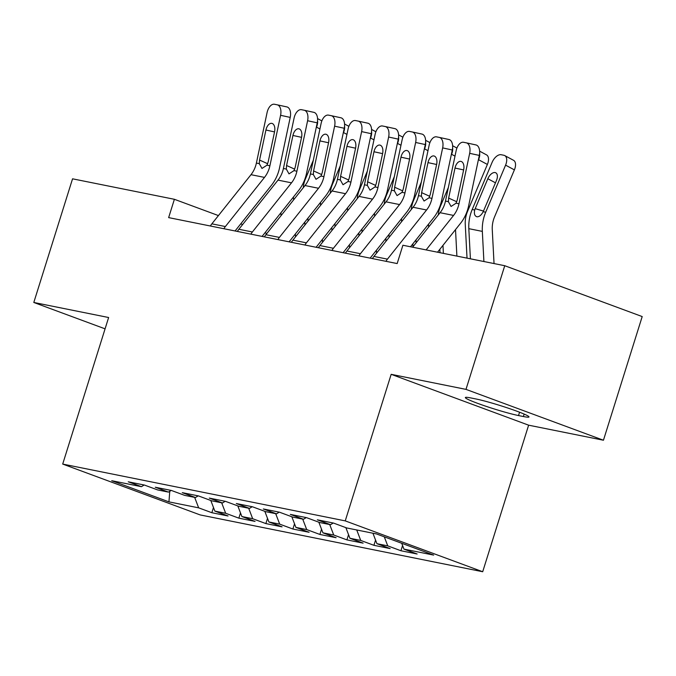 <?xml version="1.0" encoding="UTF-8"?>
<svg xmlns="http://www.w3.org/2000/svg" width="676" height="676" viewBox="0 0 676 676"><rect width="100%" height="100%" fill="white"/><g stroke="black" fill="none" stroke-linecap="round" stroke-linejoin="round"><path stroke-width="1.01" d="M603.448 440.228L465.992 389.376L391.167 374.327L528.624 425.179L603.448 440.228L642.2 316.571L504.744 265.719L402.904 245.244L397.175 263.53M528.624 425.179L482.698 571.735L200.155 514.918L62.699 464.074L345.242 520.883L482.698 571.735M169.769 491.291L168.949 501.871L198.659 507.845L211.85 512.721L228.057 515.982L214.867 511.107L225.674 513.278L238.856 518.154L255.063 521.416L241.881 516.532L252.68 518.712L265.871 523.587L282.078 526.849L268.887 521.965L279.695 524.137L292.885 529.021L309.093 532.274L295.902 527.398L306.71 529.57L319.892 534.454L336.099 537.707L322.917 532.832L333.716 535.003L346.906 539.879L363.113 543.141L349.923 538.265L360.73 540.437L373.921 545.312L390.128 548.574L376.938 543.69L387.745 545.862L400.927 550.746L417.134 553.999L403.952 549.123L401.713 543.276M168.949 501.871L111.734 480.704L141.445 486.678L144.149 484.996M403.952 549.123L433.662 555.097L376.447 533.93L346.737 527.956L333.547 523.08L317.34 519.819L330.53 524.703L319.723 522.531L306.532 517.647L290.325 514.394L303.516 519.269L292.708 517.098L279.526 512.214L263.319 508.96L276.501 513.836L265.702 511.664L252.511 506.789L236.304 503.527L249.495 508.403L238.687 506.231L225.497 501.355L209.29 498.094L222.48 502.978L211.672 500.806L198.49 495.922L182.283 492.66L195.465 497.544L184.666 495.373L171.476 490.489L155.269 487.235L168.459 492.111L157.652 489.939L144.461 485.064L128.254 481.802L141.445 486.678M218.433 215.585L174.383 199.293L168.645 217.613L397.167 263.564M387.745 545.862L384.281 536.828M376.938 543.69L372.932 533.229M360.73 540.437L356.725 529.967M349.923 538.265L345.858 527.635M330.53 524.703L333.234 523.013M333.716 535.003L329.711 524.534M322.917 532.832L318.844 522.202M303.516 519.269L306.22 517.588M306.71 529.57L302.696 519.1M295.902 527.398L291.829 516.768M276.501 513.836L279.213 512.154M279.695 524.137L275.69 513.675M268.887 521.965L264.823 511.343M249.495 508.403L252.199 506.721M252.68 518.712L248.675 508.242M241.881 516.532L237.808 505.91M222.48 502.978L225.184 501.288M225.674 513.278L221.66 502.809M214.867 511.107L210.794 500.477M195.465 497.544L198.178 495.863M198.659 507.845L194.654 497.375M168.459 492.111L171.163 490.43M465.992 389.376L504.744 265.719M62.699 464.074L108.625 317.517L33.8 302.468L105.076 328.84M33.8 302.468L72.552 178.819L174.383 199.293M391.167 374.327L345.242 520.883M266.843 233.499L264.958 232.797M242.633 224.542L240.757 223.849M523.385 416.534A30.8 2.256 -162.6 0 0 528.995 416.948A30.8 2.256 -162.6 0 0 509.011 408.431A30.8 2.256 -162.6 0 0 475.828 398.941L470.961 397.961A30.8 2.256 -162.6 0 0 465.35 397.547A30.8 2.256 -162.6 0 0 485.334 406.065A30.8 2.256 -162.6 0 0 518.517 415.554L523.385 416.534L524.145 414.084M211.85 512.721L213.489 507.499M238.856 518.154L240.495 512.932M265.871 523.587L267.51 518.365M292.885 529.021L294.525 523.79M319.892 534.454L321.531 529.223M346.906 539.879L348.546 534.657M373.921 545.312L375.56 540.09M400.927 550.746L402.566 545.515M210.38 226.004A16.841 13.807 -78.6 0 1 211.858 223.84L250.99 174.687A24.066 19.731 101.4 0 0 256.39 163.06L267.079 112.596A9.625 5.509 -77.8 0 1 274.481 104.265L277.177 104.805A9.625 5.509 -77.8 0 1 277.228 104.822A9.625 5.509 -77.8 0 1 280.582 115.309L269.893 165.781L266.986 165.189L261.984 168.442L259.297 163.651L259.559 160.051L265.921 130.029A7.698 4.411 102.2 0 1 271.837 123.37A7.698 4.411 102.2 0 1 271.879 123.378A7.698 4.411 102.2 0 1 274.566 131.769L268.203 161.792L266.986 165.189M235.079 230.972L271.439 185.309A36.09 29.592 101.4 0 0 279.534 167.868L290.224 117.404L280.582 115.309M223.883 228.716A16.841 13.807 -78.6 0 1 225.37 226.553L264.493 177.399A24.066 19.731 101.4 0 0 269.893 165.781M277.27 104.831L286.818 106.901A9.625 5.509 102.2 0 1 286.869 106.909A9.625 5.509 102.2 0 1 290.224 117.404M304.927 225.015L304.775 222.15M303.254 187.759A24.066 19.731 -78.6 0 1 305.434 178.929L313.301 160.313M316.157 127.933L316.503 127.122A9.625 5.349 -61.8 0 0 317.551 120.658M295.522 236.828L295.37 233.964M293.587 199.902L293.443 197.029M281.047 215.652L280.903 212.779M237.386 231.437A16.841 13.807 -78.6 0 1 238.873 229.265L278.005 180.12A24.066 19.731 101.4 0 0 283.405 168.493L294.094 118.03A9.625 5.509 -77.8 0 1 301.488 109.698L304.192 110.239A9.625 5.509 -77.8 0 1 304.234 110.247A9.625 5.509 -77.8 0 1 307.597 120.742L296.908 171.205L294.001 170.622L288.998 173.876L286.311 169.076L286.573 165.485L292.936 135.462A7.698 4.411 102.2 0 1 298.851 128.803A7.698 4.411 102.2 0 1 298.885 128.812A7.698 4.411 102.2 0 1 301.58 137.203L295.218 167.226L294.001 170.622M262.094 236.406L298.446 190.733A36.09 29.592 101.4 0 0 306.549 173.301L317.238 122.838L307.597 120.742M250.897 234.15A16.841 13.807 -78.6 0 1 252.376 231.986L291.508 182.833A24.066 19.731 101.4 0 0 296.908 171.205M304.285 110.264L313.833 112.334A9.625 5.509 102.2 0 1 313.875 112.343A9.625 5.509 102.2 0 1 317.238 122.838M264.4 236.87A16.841 13.807 -78.6 0 1 265.888 234.699L305.011 185.545A24.066 19.731 101.4 0 0 310.411 173.926L321.1 123.454A9.625 5.509 -77.8 0 1 328.502 115.131L331.206 115.672A9.625 5.509 -77.8 0 1 331.248 115.68A9.625 5.509 -77.8 0 1 334.612 126.175L323.922 176.639L321.007 176.056L316.005 179.309L313.326 174.509L313.588 170.918L319.942 140.895A7.698 4.411 102.2 0 1 325.866 134.228A7.698 4.411 102.2 0 1 325.9 134.237A7.698 4.411 102.2 0 1 328.587 142.636L322.232 172.65L321.007 176.056M289.108 241.831L325.46 196.167A36.09 29.592 101.4 0 0 333.555 178.734L344.253 128.263L334.612 126.175M277.904 239.583A16.841 13.807 -78.6 0 1 279.391 237.411L318.523 188.266A24.066 19.731 101.4 0 0 323.922 176.639M331.299 115.689L340.839 117.768A9.625 5.509 102.2 0 1 340.89 117.776A9.625 5.509 102.2 0 1 344.253 128.263M331.941 230.448L331.789 227.575M330.268 193.192A24.066 19.731 -78.6 0 1 332.448 184.354L340.307 165.747M343.171 133.366L343.509 132.555A9.625 5.349 -61.8 0 0 344.566 126.091M322.536 242.261L322.384 239.397M320.601 205.327L320.449 202.462M308.062 221.077L307.91 218.213M358.948 235.882L358.804 233.009M357.274 198.617A24.066 19.731 -78.6 0 1 359.463 189.787L367.321 171.172M370.178 138.8L370.524 137.989A9.625 5.349 -61.8 0 0 371.572 131.524M349.543 247.695L349.399 244.822M347.616 210.76L347.464 207.887M335.076 226.511L334.924 223.638M291.415 242.295A16.841 13.807 -78.6 0 1 292.894 240.132L332.026 190.978A24.066 19.731 101.4 0 0 337.425 179.36L348.115 128.888A9.625 5.509 -77.8 0 1 355.517 120.556L358.212 121.105A9.625 5.509 -77.8 0 1 358.263 121.114A9.625 5.509 -77.8 0 1 361.618 131.609L350.928 182.072L348.022 181.489L343.019 184.742L340.332 179.943L340.594 176.343L346.957 146.329A7.698 4.411 102.2 0 1 352.872 139.662A7.698 4.411 102.2 0 1 352.914 139.67A7.698 4.411 102.2 0 1 355.601 148.061L349.238 178.084L348.022 181.489M316.115 247.264L352.475 201.6A36.09 29.592 101.4 0 0 360.57 184.168L371.259 133.696L361.618 131.609M304.918 245.016A16.841 13.807 -78.6 0 1 306.405 242.845L345.529 193.691A24.066 19.731 101.4 0 0 350.928 182.072M358.305 121.122L367.854 123.193A9.625 5.509 102.2 0 1 367.905 123.209A9.625 5.509 102.2 0 1 371.259 133.696M318.421 247.729A16.841 13.807 -78.6 0 1 319.909 245.565L359.04 196.412A24.066 19.731 101.4 0 0 364.44 184.785L375.129 134.321A9.625 5.509 -77.8 0 1 382.523 125.989L385.227 126.539A9.625 5.509 -77.8 0 1 385.269 126.547A9.625 5.509 -77.8 0 1 388.632 137.034L377.943 187.506L375.036 186.922L370.034 190.167L367.347 185.376L367.609 181.776L373.972 151.754A7.698 4.411 102.2 0 1 379.887 145.095A7.698 4.411 102.2 0 1 379.92 145.103A7.698 4.411 102.2 0 1 382.616 153.494L376.253 183.517L375.036 186.922M343.129 252.697L379.481 207.033A36.09 29.592 101.4 0 0 387.585 189.593L398.274 139.129L388.632 137.034M331.933 250.441A16.841 13.807 -78.6 0 1 333.412 248.278L372.544 199.124A24.066 19.731 101.4 0 0 377.943 187.506M385.32 126.556L394.868 128.626A9.625 5.509 102.2 0 1 394.911 128.634A9.625 5.509 102.2 0 1 398.274 139.129M385.962 241.315L385.81 238.442M384.289 204.051A24.066 19.731 -78.6 0 1 386.469 195.22L394.336 176.605M397.192 144.225L397.539 143.413A9.625 5.349 -61.8 0 0 398.587 136.958M376.557 253.128L376.405 250.255M374.622 216.193L374.479 213.32M362.082 231.944L361.939 229.071M412.977 246.74L412.825 243.875M411.304 209.484A24.066 19.731 -78.6 0 1 413.484 200.654L421.342 182.038M424.207 149.658L424.545 148.847A9.625 5.349 -61.8 0 0 425.601 142.382M401.637 221.627L401.485 218.754M389.097 237.377L388.945 234.504M345.436 253.162A16.841 13.807 -78.6 0 1 346.923 250.99L386.047 201.845A24.066 19.731 101.4 0 0 391.446 190.218L402.135 139.755A9.625 5.509 -77.8 0 1 409.538 131.423L412.233 131.964A9.625 5.509 -77.8 0 1 412.284 131.972A9.625 5.509 -77.8 0 1 415.647 142.467L404.958 192.939L402.043 192.347L397.04 195.601L394.361 190.801L394.623 187.21L400.978 157.187A7.698 4.411 102.2 0 1 406.901 150.528A7.698 4.411 102.2 0 1 406.935 150.537A7.698 4.411 102.2 0 1 409.622 158.928L403.268 188.95L402.043 192.347M370.144 258.131L406.496 212.458A36.09 29.592 101.4 0 0 414.591 195.026L425.288 144.563L415.647 142.467M358.939 255.874A16.841 13.807 -78.6 0 1 360.426 253.711L399.558 204.558A24.066 19.731 101.4 0 0 404.958 192.939M412.335 131.989L421.875 134.059A9.625 5.509 102.2 0 1 421.925 134.068A9.625 5.509 102.2 0 1 425.288 144.563M440.017 252.706L439.839 249.3M438.31 214.917A24.066 19.731 -78.6 0 1 440.498 206.087L448.357 187.472M451.213 155.091L451.56 154.28A9.625 5.349 -61.8 0 0 452.607 147.816M428.652 227.051L428.5 224.187M416.112 242.802L415.96 239.938M372.451 258.595A16.841 13.807 -78.6 0 1 373.929 256.424L413.061 207.27A24.066 19.731 101.4 0 0 418.461 195.651L429.15 145.179A9.625 5.509 -77.8 0 1 436.544 136.856L439.248 137.397A9.625 5.509 -77.8 0 1 439.299 137.405A9.625 5.509 -77.8 0 1 442.653 147.9L431.964 198.364L429.057 197.781L424.055 201.034L421.368 196.234L421.63 192.643L427.993 162.62A7.698 4.411 102.2 0 1 433.907 155.953A7.698 4.411 102.2 0 1 433.95 155.962A7.698 4.411 102.2 0 1 436.637 164.361L430.274 194.375L429.057 197.781M410.518 246.774L433.51 217.892A36.09 29.592 101.4 0 0 441.605 200.459L452.295 149.996L442.653 147.9M385.954 261.308A16.841 13.807 -78.6 0 1 387.441 259.145L426.564 209.991A24.066 19.731 101.4 0 0 431.964 198.364M439.341 137.414L448.889 139.493A9.625 5.509 102.2 0 1 448.94 139.501A9.625 5.509 102.2 0 1 452.295 149.996M467.023 258.139L465.257 224.305A24.066 19.731 -78.6 0 1 467.505 211.512L487.379 164.445L478.574 159.713A9.625 5.349 -61.8 0 0 479.622 153.249M478.228 160.525L478.574 159.713M456.892 256.103L455.514 229.612M443.388 253.382L442.974 245.371M479.639 151.171L486.534 154.88A9.625 5.349 118.2 0 1 487.379 164.445M412.613 247.196L440.076 212.703A24.066 19.731 101.4 0 0 445.476 201.085L456.165 150.613A9.625 5.509 -77.8 0 1 463.559 142.29L466.263 142.83A9.625 5.509 -77.8 0 1 466.305 142.839A9.625 5.509 -77.8 0 1 469.668 153.334L458.979 203.797L456.072 203.214L451.069 206.467L448.382 201.668L448.644 198.076L455.007 168.054A7.698 4.411 102.2 0 1 460.922 161.387A7.698 4.411 102.2 0 1 460.956 161.395A7.698 4.411 102.2 0 1 463.651 169.786L457.289 199.809L456.072 203.214M437.524 252.207L460.517 223.325A36.09 29.592 101.4 0 0 468.62 205.893L479.309 155.421L469.668 153.334M426.117 249.909L453.579 215.424A24.066 19.731 101.4 0 0 458.979 203.797M466.355 142.847L475.904 144.917A9.625 5.509 102.2 0 1 475.946 144.934A9.625 5.509 102.2 0 1 479.309 155.421M494.038 263.564L492.272 229.73A24.066 19.731 -78.6 0 1 494.519 216.945L514.394 169.879L505.58 165.147A9.625 5.349 -61.8 0 0 504.735 155.581A9.625 5.349 -61.8 0 0 503.89 155.277L501.186 154.728A9.625 5.349 -61.8 0 0 492.077 162.426L472.203 209.501L474.704 209.999L475.194 208.656L483.526 211.081M483.906 261.527L482.334 231.395A36.09 29.592 -78.6 0 1 485.706 212.213L505.58 165.147M470.403 258.815L468.823 228.674A36.09 29.592 -78.6 0 1 472.203 209.501M495.474 182.833L487.835 178.726A7.698 4.276 118.2 0 1 495.119 172.566A7.698 4.276 118.2 0 1 495.795 172.811A7.698 4.276 118.2 0 1 496.48 180.458L483.205 211.706C481.27 215.238 479.183 216.928 476.943 216.785L476.732 216.734M476.943 216.785C474.653 216.016 473.91 213.76 474.704 209.999M487.835 178.726L475.194 208.656M504.735 155.581L513.549 160.313A9.625 5.349 118.2 0 1 514.394 169.879M519.565 412.225L518.517 415.554M259.297 163.651L256.39 163.06M264.493 177.399L250.99 174.687M225.37 226.553L211.858 223.84M274.54 131.904L265.921 130.029M259.559 160.051L267.645 163.719M319.934 128.972L316.503 127.122M286.311 169.076L283.405 168.493M291.508 182.833L278.005 180.12M252.376 231.986L238.873 229.265M301.547 137.338L292.936 135.462M286.573 165.485L294.66 169.152M313.326 174.509L310.411 173.926M318.523 188.266L305.011 185.545M279.391 237.411L265.888 234.699M328.561 142.763L319.942 140.895M313.588 170.918L321.675 174.577M346.949 134.397L343.509 132.555M373.963 139.831L370.524 137.989M340.332 179.943L337.425 179.36M345.529 193.691L332.026 190.978M306.405 242.845L292.894 240.132M355.576 148.196L346.957 146.329M340.594 176.343L348.681 180.01M367.347 185.376L364.44 184.785M372.544 199.124L359.04 196.412M333.412 248.278L319.909 245.565M382.582 153.629L373.972 151.754M367.609 181.776L375.695 185.444M400.969 145.264L397.539 143.413M427.984 150.697L424.545 148.847M394.361 190.801L391.446 190.218M399.558 204.558L386.047 201.845M360.426 253.711L346.923 250.99M409.597 159.063L400.978 157.187M394.623 187.21L402.71 190.877M454.999 156.122L451.56 154.28M421.368 196.234L418.461 195.651M426.564 209.991L413.061 207.27M387.441 259.145L373.929 256.424M436.612 164.488L427.993 162.62M421.63 192.643L429.716 196.302M448.382 201.668L445.476 201.085M453.579 215.424L440.076 212.703M463.618 169.921L455.007 168.054M448.644 198.076L456.731 201.735M468.823 228.674L482.334 231.395M483.205 211.706L485.706 212.213M286.869 106.909L277.228 104.822M317.568 118.587L321.869 120.894M313.875 112.343L304.234 110.247M340.89 117.776L331.248 115.68M344.574 124.021L348.875 126.328M371.589 129.446L375.89 131.761M367.905 123.209L358.263 121.114M394.911 128.634L385.269 126.547M398.603 134.879L402.904 137.194M425.61 140.312L429.911 142.619M421.925 134.068L412.284 131.972M452.624 145.746L456.925 148.052M448.94 139.501L439.299 137.405M475.946 144.934L466.305 142.839"/></g></svg>
